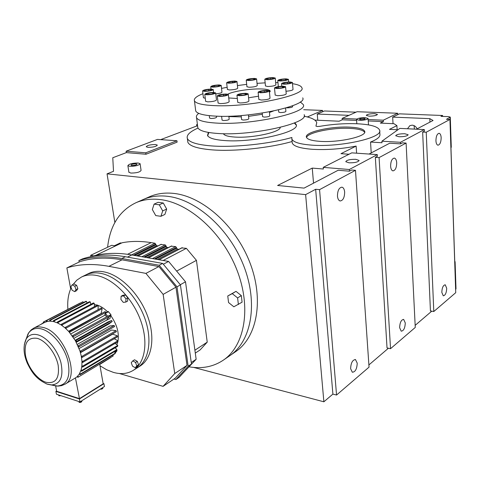 <?xml version="1.0" encoding="UTF-8"?>
<svg xmlns="http://www.w3.org/2000/svg" width="480" height="480" viewBox="0 0 480 480"><rect width="100%" height="100%" fill="white"/><g stroke="black" fill="none" stroke-linecap="round" stroke-linejoin="round"><path stroke-width="0.72" d="M323.874 401.796L305.628 194.628L315.654 189.27L319.566 189.654L355.482 170.316L369.042 367.14L336.552 395.04L332.892 394.104L323.874 401.796L193.746 367.434M305.628 194.628L107.046 173.85L114.864 222.528M107.046 173.85L113.508 171.312L112.77 157.746L126.348 152.616L145.974 154.248L177.126 142.146L176.94 140.754L145.77 152.814L126.132 151.206L126.348 152.616M344.652 192.066C344.55 197.574 343.05 200.544 340.146 200.97C338.652 200.55 337.758 198.93 337.464 196.11C337.554 190.602 339.048 187.62 341.934 187.17C343.458 187.578 344.364 189.216 344.652 192.066M357.222 363.168C356.94 368.982 355.308 372.006 352.332 372.24L350.622 368.694C350.904 362.874 352.524 359.838 355.488 359.586L357.222 363.168M319.566 189.654L336.552 395.04M126.132 151.206L157.47 139.41L176.94 140.754M160.68 139.632L196.764 125.994L197.604 126.036M197.442 124.728L196.596 124.68L196.764 125.994M196.596 124.68L197.394 124.38M377.31 154.62L349.332 169.506L323.226 167.37L351.762 152.85L377.31 154.62L377.406 156.24L375.348 157.344L387.03 347.94L390.534 348.678L415.266 327.438L406.098 143.064L379.086 157.608L390.534 348.678M349.332 169.506L349.452 171.192L351.678 170.004L355.482 170.316M388.416 348.234L368.892 364.932M315.654 189.27L332.892 394.104M148.932 197.01L149.934 196.566C157.152 193.512 165.138 192.462 173.904 193.422C202.644 196.47 235.602 225.582 249.798 262.374C264.126 299.154 257.346 336.534 236.256 351.24L235.134 352.014M292.104 141.516C269.466 148.026 234.15 151.674 211.956 149.856C197.682 148.65 189.648 146.13 187.86 142.284L187.632 140.496M379.71 130.98L379.914 134.334C380.34 136.842 377.22 139.416 370.542 142.056L371.22 152.904M381.906 141.198L399.846 128.394L424.344 129.588L400.476 142.29L381.906 141.198L381.996 142.746L370.542 142.056M368.244 120.948L383.388 121.62L380.328 123.096L394.008 123.72L396.912 125.622L389.466 129.36L397.902 129.78M314.844 120.114L339.108 121.218L342.264 119.796L356.604 120.432M323.226 167.37L323.358 169.02L312.252 168.096L277.608 185.478L304.074 188.112L338.142 170.25L349.452 171.192M292.146 141.966L292.236 142.98C293.49 146.22 300.138 148.326 312.186 149.286C326.376 150.102 341.022 149.034 356.124 146.088L340.992 153.678L349.026 154.242M140.124 163.914L141.078 170.394C140.016 172.14 136.584 173.028 130.794 173.064L128.868 172.14M368.094 118.548L368.49 124.896M431.766 311.16L415.164 325.356M455.628 289.44L456 288.846L455.094 261.762M422.652 132.048L426.228 132.228L449.94 119.454L455.736 292.68L433.794 311.526L430.434 310.926L422.652 132.048L424.41 131.106L424.344 129.588M400.476 142.29L400.554 143.862L402.45 142.848L406.098 143.064M155.49 144.516L157.326 145.098C156.33 146.526 153.228 147.276 148.032 147.36L146.226 146.784C147.222 145.356 150.312 144.6 155.49 144.516M145.77 152.814L145.974 154.248M375.348 157.344L379.086 157.608M313.53 183.156L312.252 168.096M369.042 154.05L389.712 143.208L400.554 143.862M355.782 159.312L359.106 160.452C358.182 162.084 354.828 162.876 349.044 162.822L345.768 161.688C346.68 160.062 350.016 159.264 355.782 159.312M142.5 199.836L143.502 199.398C150.714 196.338 158.712 195.306 167.496 196.302C196.29 199.44 229.416 228.84 243.756 265.908C258.234 302.964 251.538 340.542 230.448 355.248L229.326 356.022M138.156 163.014L140.088 163.686C139.014 165.39 135.576 166.272 129.774 166.326L127.884 165.666C128.946 163.956 132.372 163.074 138.156 163.014M198.012 128.082C189.792 131.718 186.246 135.192 187.374 138.51C189.15 142.29 197.19 144.756 211.482 145.914C233.748 147.66 269.214 143.97 291.882 137.496L291.87 138.972C293.118 142.164 299.778 144.222 311.838 145.14C340.182 147.426 383.196 137.748 379.674 130.284C378.264 126.666 370.86 124.494 357.468 123.774C345.3 123.288 332.772 124.14 319.896 126.33L317.292 126.504L315.936 126.114L316.758 122.628C315.816 119.826 311.592 117.696 304.086 116.238M356.124 146.088L356.61 153.186M356.826 119.04L342.162 118.41L357.036 111.72L397.686 113.256L383.304 120.192L383.388 121.62M342.162 118.41L342.264 119.796M359.43 120.324L356.538 119.526C357.36 118.344 360.234 117.72 365.16 117.66L368.088 118.464C367.26 119.646 364.374 120.27 359.43 120.324M317.76 120.246L317.256 114.048L322.656 111.744L322.548 110.418L307.308 116.952M307.302 116.898L306.678 116.796M393.024 123.678L392.67 117.12L397.758 114.654L397.686 113.256M397.128 129.744L396.912 125.622M383.304 120.192L368.16 119.532M446.706 288.264C446.472 292.908 445.332 295.428 443.28 295.812L441.81 292.356C442.044 287.7 443.184 285.18 445.23 284.784L446.706 288.264M426.228 132.228L433.794 311.526M454.74 261.264L455.094 261.72L454.776 262.236L450.948 147.672L451.284 147.288L450.282 117.126M441.162 137.778C441.024 142.236 439.974 144.708 437.994 145.194C436.8 144.906 436.11 143.418 435.93 140.724C436.056 136.266 437.106 133.788 439.074 133.29C440.292 133.566 440.988 135.066 441.162 137.778M449.94 119.454L446.454 119.316L450.282 117.102L448.518 116.628L440.97 116.334L442.578 115.488L442.608 116.394M404.784 133.74L408.162 134.754C407.31 136.08 404.268 136.746 399.03 136.746L395.7 135.738C396.534 134.412 399.564 133.752 404.784 133.74M416.424 129.204L433.05 120.486L429.804 118.638L392.67 117.12M397.758 114.654L399.438 113.844L442.578 115.488M396.702 162.786C396.588 167.706 395.34 170.406 392.97 170.88C391.632 170.538 390.84 168.984 390.612 166.218C390.72 161.292 391.956 158.586 394.32 158.094C395.682 158.43 396.474 159.996 396.702 162.786M405.276 322.944C405.03 328.104 403.674 330.852 401.226 331.188L399.63 327.672C399.876 322.506 401.22 319.746 403.662 319.398L405.276 322.944M303.726 109.71L322.548 110.418M136.074 163.836L137.034 164.172C136.5 165.024 134.784 165.462 131.886 165.492L130.932 165.162C131.466 164.304 133.182 163.866 136.074 163.836M350.232 127.158C331.428 125.994 304.218 132.114 306.432 137.214C307.272 139.38 311.778 140.76 319.938 141.348C338.772 142.788 367.044 136.422 364.728 131.442C363.816 129.09 358.98 127.662 350.232 127.158M208.356 132.42L207.54 135.408C208.782 138.078 214.458 139.794 224.568 140.55C252.978 142.92 300.696 131.922 296.166 124.524L294.792 122.796M348.984 115.344L317.256 114.048M322.656 111.744L324.438 110.982L356.004 112.188M374.574 113.634L377.448 114.396C376.65 115.512 373.878 116.1 369.138 116.16L366.3 115.398C367.086 114.282 369.846 113.694 374.574 113.634M363.738 118.32L365.196 118.722C364.782 119.316 363.342 119.622 360.87 119.652L359.424 119.256C359.832 118.662 361.272 118.35 363.738 118.32M417.114 128.844C416.058 126.612 414.414 125.388 412.17 125.166L409.884 125.652L407.466 128.766M429.948 122.112L429.804 118.638M414.048 125.628L414.438 129.108M208.866 132.51L207.612 135.966M296.166 124.524L296.214 125.088L294.306 122.994M364.674 132.336C363.306 130.182 358.524 128.874 350.322 128.4C332.862 127.326 307.506 132.528 306.552 137.52M280.23 127.38C280.584 132.192 251.766 138.39 234.576 137.04C227.946 136.566 224.226 135.456 223.422 133.698L223.422 133.698M103.11 383.442L103.938 383.694L104.436 386.538L79.986 401.904L56.448 394.23L55.89 391.386L56.598 390.954M79.986 401.904L79.446 399L55.89 391.386M103.938 383.694L79.446 399M81.666 400.848L81.816 401.658L80.694 402.366L79.206 402.414L79.056 401.598M80.694 402.366L80.544 401.55M102.678 387.642L102.822 388.44L101.754 389.112L101.61 388.314M100.29 389.166L101.754 389.112M79.206 402.414L78.792 401.514M60.408 395.748L58.95 395.796L58.794 394.998M58.95 395.796L58.572 394.926M99.732 364.212L103.176 383.814L79.464 398.622L56.658 391.26L55.608 385.854M79.464 398.622L75.45 377.91M77.826 377.364L113.25 355.914L77.826 377.364L77.226 376.596L75.588 377.826M44.694 322.41L47.352 321.438L49.896 321.144L53.52 321.546L57.348 322.848L61.272 325.008L65.16 327.972L68.886 331.65L75.39 340.662L79.932 350.892L81.276 356.058L81.936 361.026L81.9 365.64L81.174 369.762L79.362 374.004L77.226 376.596M110.484 357.756L99.768 364.44M94.35 304.518L97.26 305.118M68.538 331.272L101.124 313.5L102.144 308.622L101.358 307.938L65.412 327.33L66.21 328.044L102.144 308.622M108.066 311.52L105.66 312.834L108.24 311.496L110.94 314.706L109.944 318.528L106.698 320.082L109.242 316.704L73.482 336.51L72.804 335.55L72.336 335.928M73.95 338.292L106.698 320.082M75.156 340.26L107.886 321.972L111.63 320.478L112.188 321.48L108.978 323.928L76.284 342.288M77.328 344.358L109.962 325.932L114.156 325.494L78.576 345.654L79.044 346.734L114.594 326.532L114.156 325.494M79.11 348.54L111.57 330.036L116.076 330.66L116.388 331.71L80.946 352.092L80.61 351.006L79.932 350.892M80.466 352.674L112.662 334.146L117.342 335.808L117.51 336.834L82.176 357.39L81.984 356.328L81.276 356.058M97.824 305.304C101.172 306.48 104.406 308.652 107.532 311.808M110.91 315.798C117.012 324.642 119.352 333.18 117.924 341.412M117.834 341.808L116.82 344.688M78.318 376.884L77.79 376.044M113.25 355.914L112.728 355.086M116.904 349.554L81.834 370.44L81.594 371.226L116.646 350.328L116.904 349.554L115.122 347.784M81.834 370.44L81.174 369.762M80.898 370.662L81.594 371.226M94.218 303.294L93.408 302.94L57.354 322.014L58.17 322.398L94.218 303.294L94.566 306.552M57.354 322.014L57.348 322.848M58.284 323.286L58.17 322.398M69.252 331.134L70.002 331.986L105.858 312.372L105.126 311.562L68.886 331.65M69.744 332.628L70.002 331.986M111.63 320.478L75.948 340.446L76.524 341.484L112.188 321.48M75.948 340.446L75.39 340.662M76.05 341.85L76.524 341.484M80.316 352.14L80.946 352.092M65.412 327.33L65.16 327.972M66.072 328.794L66.21 328.044M73.104 337.026L73.482 336.51M81.498 357.27L82.176 357.39M98.22 305.562L97.41 305.034L61.398 324.258L62.22 324.816L98.22 305.562L98.064 309.714M61.398 324.258L61.272 325.008M62.208 325.65L62.22 324.816M115.38 353.094L80.388 374.04L80.016 374.676L114.996 353.724L115.38 353.094L114.294 351.726M80.388 374.04L79.788 373.266M79.362 374.004L80.016 374.676M78.576 345.654L77.952 345.708M78.48 346.944L79.044 346.734M117.9 340.776L82.65 361.446L82.698 362.448L117.93 341.748L117.9 340.776L114.258 338.73M82.65 361.446L81.936 361.026M81.99 362.166L82.698 362.448M117.756 345.408L82.596 366.204L82.5 367.11L117.636 346.296L117.756 345.408L115.134 343.392M82.596 366.204L81.9 365.64M81.786 366.678L82.5 367.11M53.4 320.658L54.192 320.862L90.264 301.878L89.478 301.704L53.4 320.658L53.52 321.546M54.42 321.78L54.192 320.862M46.26 320.724L82.98 301.728L46.26 320.724L46.596 321.636M47.352 321.438L46.92 320.55M40.854 324.42L43.542 322.65M49.668 320.226L50.4 320.238L86.478 301.356L85.74 301.362L49.668 320.226L49.896 321.144M50.742 321.156L50.4 320.238M43.686 322.938L43.278 322.116L43.842 321.762L79.974 303.132M44.358 322.59L43.842 321.762M90.834 304.296L90.264 301.878M87.06 302.97L86.478 301.356M83.4 302.586L82.98 301.728M116.076 330.66L80.61 351.006M117.342 335.808L81.984 356.328M107.046 319.614L106.818 320.268M115.416 347.61L116.07 348.726M116.778 349.944L117.006 350.802L115.362 352.806M104.556 315.396L105.858 312.372M109.242 316.704L108.588 315.786L72.804 335.55M106.482 316.95L105.492 315.054L105.102 315.096L70.818 333.93M105.402 313.428L107.694 316.278M122.928 295.26L125.448 294.918L127.806 297.834L127.632 301.074L125.814 302.07L123.294 302.388L120.942 299.478L121.104 296.238L122.928 295.26M134.55 359.784L137.316 361.362L138.54 364.788L136.998 366.618L135.246 367.722L132.486 366.126L131.256 362.712L132.792 360.87L134.55 359.784M74.04 283.914L76.626 285.312L77.862 288.714L76.512 290.7L74.676 291.63L72.096 290.226L70.86 286.83L72.198 284.832L74.04 283.914M73.158 284.352L76.89 280.104L81.462 277.056C85.932 274.902 91.032 274.386 96.768 275.502C113.094 278.67 131.82 297.252 140.172 319.206C148.596 341.16 145.356 362.706 133.428 370.254C127.68 373.824 120.978 374.526 113.316 372.36L106.65 369.744L100.008 365.79M67.884 309.228C67.26 300.93 68.364 293.772 71.196 287.76M132.792 360.87L135.564 362.454L137.316 361.362M135.564 362.454L136.788 365.892L138.54 364.788M121.104 296.238L123.618 295.902L125.448 294.918M123.618 295.902L125.982 298.824L127.806 297.834M125.982 298.824L125.814 302.07M136.788 365.892L135.246 367.722M72.198 284.832L74.79 286.23L76.626 285.312M74.79 286.23L76.032 289.638L77.862 288.714M85.422 275.1L85.668 274.98C90.138 272.82 95.244 272.292 100.974 273.39C117.294 276.516 135.966 294.984 144.264 316.848C152.634 338.7 149.352 360.186 137.406 367.746L137.028 367.986M76.032 289.638L74.676 291.63M242.082 302.178L241.32 295.608L235.998 291.36L227.76 295.98L228.552 302.532L233.838 306.792L242.082 302.178M107.598 247.266C110.028 225.402 119.568 210.516 136.2 202.608C143.412 199.554 151.416 198.54 160.218 199.566C189.072 202.818 222.39 232.536 236.898 269.922C251.538 307.29 244.944 345.096 223.86 359.79C213.804 366.714 202.242 369.06 189.18 366.834M163.26 202.986L158.076 202.338L154.086 204.132L152.34 209.532L155.742 215.592L160.92 216.3L164.88 214.446L166.68 209.064L163.26 202.986L159.276 204.798L154.086 204.132M238.38 304.518L237.606 297.918L241.32 295.608M136.2 202.608L143.502 199.398C150.714 196.338 158.712 195.306 167.496 196.302C196.29 199.44 229.416 228.84 243.756 265.908C258.234 302.964 251.538 340.542 230.448 355.248L236.256 351.24M237.606 297.918L232.266 293.646L227.76 295.98M232.266 293.646L235.998 291.36M160.92 216.3L162.708 210.906L159.276 204.798M162.708 210.906L166.68 209.064M157.95 245.898L156.564 245.67L155.01 243.252L151.164 242.628C140.79 240.984 131.112 241.026 122.142 242.748L95.796 255.348M168.336 247.602L166.842 247.362L165.276 244.92L160.908 244.506M178.92 249.342L177.318 249.078L175.728 246.612L171.276 246.204M195.294 353.094L200.106 349.932L207.234 342.15L196.446 260.346L186.384 248.34L181.836 247.932M176.646 271.116L196.446 260.346M194.898 350.214L207.234 342.15M183.51 372.624L196.146 359.286L185.514 281.802L168.612 261.438L131.814 254.952C118.2 252.624 105.768 252.858 94.518 255.648L93.288 256.236M163.158 260.478L186.384 248.34M79.14 262.056L78.882 260.586L82.41 258.906C95.04 254.718 109.35 253.998 125.334 256.74L162.66 263.424L180.438 284.898L191.46 364.008L179.166 377.334L175.896 379.542L174 379.014M91.92 256.476L93.342 255.798L90.678 255.312L111.726 245.304L114.378 245.76L120.372 242.898L121.452 243.078M185.514 281.802L180.3 284.736M168.612 261.438L163.32 264.222M196.146 359.286L191.256 362.544M78.882 260.586C91.506 256.41 105.81 255.708 121.806 258.492L159.168 265.26L162.66 263.424M159.168 265.26L177 286.836L180.438 284.898M177 286.836L188.166 366.204L191.46 364.008M188.166 366.204L175.896 379.542M90.678 255.312L90.912 256.674M70.68 288.894L66.864 267.912L79.98 261.66C92.382 257.694 106.392 257.082 122.022 259.818L158.91 266.55L175.956 287.184L186.996 365.382L175.272 378.162L163.08 386.352L119.382 373.506M186.996 365.382L174.744 373.536L163.08 386.352M66.864 267.912C79.23 263.994 93.246 263.466 108.912 266.34L145.92 273.396L163.146 294.39L174.744 373.536M158.91 266.55L145.92 273.396M175.956 287.184L163.146 294.39M88.458 273.6L88.704 273.48C93.18 271.32 98.28 270.786 104.01 271.872C120.318 274.962 138.954 293.352 147.216 315.144C155.55 336.93 152.232 358.374 140.274 365.934L139.902 366.174M81.462 277.056L85.668 274.98C90.138 272.82 95.244 272.292 100.974 273.39C117.294 276.516 135.966 294.984 144.264 316.848C152.634 338.7 149.352 360.186 137.406 367.746L140.274 365.934M283.578 83.016L283.278 83.772L286.668 83.832L290.352 83.13L290.628 82.38L287.244 82.32L283.578 83.016L283.65 83.778M283.896 84.192C288.702 84.024 291.54 83.448 292.398 82.458L289.992 81.96C285.198 82.134 282.378 82.71 281.526 83.7L283.896 84.192M287.244 82.32L287.37 83.7M285.99 91.23C290.244 90.9 292.59 90.324 293.028 89.49L292.404 82.548M269.472 92.46L270.216 91.014C269.568 89.79 266.46 89.1 260.892 88.95C250.152 88.632 233.196 91.296 227.712 94.188M228.744 97.95L237.324 98.526M248.574 97.788L258.534 96.204M277.962 82.608L275.682 82.59M265.152 82.848L257.028 83.364M246.678 84.366L237.426 85.572M227.148 87.288L221.544 88.41M202.944 93.69C196.446 96.276 193.614 98.67 194.454 100.872C195.876 103.506 202.608 105.096 214.65 105.636C248.94 107.418 307.254 95.028 301.83 87.684C301.134 85.902 298.026 84.564 292.506 83.67M215.772 93.87C219.636 93.456 221.706 92.88 221.97 92.154L221.202 85.464M227.388 89.418L229.41 89.952C234.072 89.784 236.838 89.202 237.714 88.218L236.994 81.582M246.93 86.718L249.036 87.258C253.656 87.09 256.398 86.526 257.256 85.554L256.578 78.924M265.458 85.944L267.672 86.502C272.31 86.34 275.046 85.776 275.892 84.81L275.256 78.114M275.172 95.046L277.56 95.694C282.468 95.544 285.36 94.938 286.23 93.87L285.582 86.808M258.852 99.366L261.192 100.026C266.19 99.882 269.136 99.258 270.03 98.148L269.334 91.014M237.738 102.312L239.982 102.966C245.022 102.816 248.004 102.174 248.916 101.04L248.166 93.912M218.106 102.99L220.236 103.62C225.258 103.47 228.234 102.822 229.164 101.688L228.366 94.632M205.626 101.262L207.66 101.862C212.616 101.7 215.556 101.064 216.48 99.954L215.67 93.018M203.436 97.722L205.266 98.286M280.068 81.006C284.778 80.832 287.562 80.268 288.414 79.314L286.074 78.846C281.382 79.02 278.61 79.584 277.764 80.538L280.068 81.006M254.436 78.414C249.822 78.6 247.086 79.158 246.228 80.094L248.328 80.514C252.96 80.334 255.708 79.776 256.566 78.84L254.436 78.414M204.582 91.356C209.436 91.176 212.328 90.564 213.252 89.532L211.254 89.1C206.412 89.28 203.532 89.892 202.608 90.924L204.582 91.356M219.192 84.948C214.458 85.134 211.644 85.722 210.744 86.718L212.712 87.132C217.458 86.946 220.29 86.358 221.19 85.368L219.192 84.948M267 79.698C271.65 79.524 274.398 78.966 275.25 78.03L273.012 77.586C268.38 77.766 265.644 78.324 264.798 79.26L267 79.698M219.402 96.426C224.436 96.252 227.424 95.616 228.354 94.518L226.206 94.032C221.184 94.206 218.208 94.842 217.284 95.946L219.402 96.426M260.46 92.766C265.47 92.604 268.422 91.986 269.322 90.912L266.958 90.39C261.966 90.558 259.02 91.176 258.126 92.25L260.46 92.766M228.66 83.202C233.322 83.022 236.1 82.452 236.982 81.492L234.936 81.078C230.28 81.264 227.52 81.834 226.638 82.794L228.66 83.202M206.808 94.788C211.776 94.608 214.722 93.984 215.658 92.91L213.606 92.454C208.656 92.634 205.716 93.258 204.786 94.338L206.808 94.788M283.158 86.196C278.256 86.364 275.37 86.964 274.5 87.996L276.882 88.512C281.796 88.344 284.7 87.75 285.576 86.712L283.158 86.196M239.19 95.7C244.248 95.532 247.23 94.902 248.154 93.798L245.886 93.294C240.846 93.462 237.87 94.092 236.958 95.196L239.19 95.7M195.564 109.746L195.72 110.994C197.16 113.778 203.88 115.494 215.892 116.142C250.086 118.248 308.142 105.618 302.706 97.854M281.358 79.476L279.096 80.286L280.824 80.73L284.832 80.37L287.082 79.554L285.33 79.11L281.358 79.476L281.466 80.676M247.53 79.818L249.096 80.25L252.978 79.896L255.264 79.104L253.68 78.678L249.828 79.026L247.53 79.818M207.324 90.996L211.068 90.3L211.656 89.526L208.53 89.454L204.81 90.144L204.192 90.918L207.324 90.996M213.528 86.856L217.434 86.502L219.864 85.68L218.388 85.218L214.512 85.572L212.076 86.388L213.528 86.856M266.814 78.594L266.454 79.302L269.676 79.35L273.246 78.684L273.576 77.976L270.366 77.934L266.814 78.594L266.88 79.308M226.122 95.316L226.668 94.494L223.38 94.404L219.534 95.13L218.952 95.958L222.252 96.054L226.122 95.316M267.546 90.84L264.12 90.762L260.298 91.488L259.89 92.304L263.322 92.388L267.162 91.656L267.546 90.84M228.216 82.806L231.312 82.86L234.912 82.188L235.392 81.474L232.302 81.426L228.72 82.086L228.216 82.806M211.722 94.128L214.272 93.252L212.766 92.742L208.728 93.102L206.178 93.978L207.666 94.494L211.722 94.128M282.384 86.484L278.244 86.856L275.88 87.72L277.668 88.218L281.838 87.846L284.19 86.976L282.384 86.484L282.486 87.606M246.738 94.116L245.058 93.588L240.888 93.96L238.374 94.86L240.03 95.4L244.23 95.022L246.738 94.116M285.33 79.11L285.426 80.154M253.68 78.678L253.782 79.62M249.828 79.026L249.948 80.172M204.81 90.144L204.906 90.936M208.53 89.454L208.686 90.744M218.388 85.218L218.496 86.142M214.512 85.572L214.65 86.754M270.366 77.934L270.486 79.2M219.534 95.13L219.63 95.976M223.38 94.404L223.542 95.808M260.298 91.488L260.382 92.316M264.12 90.762L264.264 92.214M232.302 81.426L232.434 82.65M228.72 82.086L228.804 82.812M212.766 92.742L212.88 93.732M208.728 93.102L208.884 94.386M278.244 86.856L278.364 88.158M240.888 93.96L241.038 95.31M245.058 93.588L245.178 94.68M241.596 119.55L243.054 120.03C246.312 119.964 248.232 119.532 248.814 118.734L248.406 114.87M228.888 116.592L241.308 116.886M248.562 116.358L262.338 114.264M269.46 112.446L273.342 111.036M262.572 116.604L264.09 117.084C267.324 117.018 269.22 116.598 269.79 115.824L269.4 111.816M286.47 107.784L287.178 107.844C290.28 107.772 292.104 107.376 292.65 106.662L292.566 105.75M278.748 112.098L280.302 112.572C283.47 112.506 285.336 112.098 285.894 111.354L285.588 108.042M222.048 120.06L223.428 120.522C226.68 120.45 228.6 120.018 229.188 119.22L228.846 116.214M209.574 118.044L210.9 118.482C214.098 118.404 215.994 117.978 216.588 117.198L216.468 116.166M197.64 126.354L197.808 127.698C199.272 130.722 205.98 132.648 217.938 133.476C251.976 136.116 309.612 123.09 304.152 114.642M198.738 113.352C196.722 114.9 195.996 116.346 196.56 117.696C198.006 120.576 204.72 122.382 216.714 123.102C250.848 125.424 308.73 112.632 303.288 104.592L300.27 101.934M454.836 262.188L455.742 289.338M450 117.414L451.008 147.636M26.202 338.802L28.824 332.592L31.236 329.85L33.78 328.116C36.408 326.772 39.474 326.55 42.978 327.45C63.774 331.518 80.994 376.578 64.944 384.21L75.582 377.826M24.312 344.598L27.888 334.164C30.774 329.226 35.292 327.486 41.454 328.944C51.96 331.62 64.086 346.104 67.836 360.702C70.932 376.74 67.23 385.206 56.73 386.088L51.81 385.068M111.084 315.306L109.05 316.434M116.946 350.238L114.348 351.786M117.006 350.802L114.672 352.2M64.944 384.21L61.554 385.65L57.942 386.124L47.118 384.084C35.862 379.026 31.704 372.012 27.33 363.288C23.466 354.168 23.028 346.182 26.01 339.33C28.536 335.022 32.49 333.522 37.872 334.836C47.058 337.242 57.63 349.938 60.948 362.712C63.708 376.758 60.51 384.174 51.354 384.972L47.664 384.288M47.244 384.15L45.906 383.628M110.94 314.706L108.702 315.942M108.522 311.682L105.426 313.38M37.206 338.34C45.96 340.638 55.968 353.484 58.188 365.412C59.622 378.45 55.536 384.066 45.924 382.254C37.254 379.548 27.858 367.248 25.548 355.716C23.814 342.9 27.702 337.104 37.206 338.34M148.416 257.874L171.738 245.97M137.964 256.032L161.358 244.284M127.578 254.286L151.164 242.628M131.574 254.91L155.01 243.252M141.906 256.728L165.276 244.92M143.796 257.064L166.008 245.802M144.876 257.25L166.104 246.474M157.296 259.44L177.318 249.078M136.422 255.762L156.564 245.67M152.43 258.582L175.728 246.612M154.332 258.918L176.478 247.506M133.458 255.24L155.736 244.128M134.544 255.432L155.832 244.794M155.406 259.11L176.568 248.184M146.76 257.586L166.842 247.362M159.066 259.752L182.316 247.68M131.814 254.952L127.446 257.118M121.806 258.492L125.334 256.74M122.022 259.818L108.912 266.34M355.488 359.586L355.056 359.49M143.502 199.398L149.934 196.566M292.236 142.98L291.87 138.972M356.826 123.744L356.538 119.526M128.904 172.38L127.884 165.666M187.86 142.284L187.374 138.51M364.764 131.94L364.728 131.442M33.78 328.116L44.754 322.38M133.428 370.254L137.406 367.746M223.86 359.79L230.448 355.248M148.26 257.85L171.468 246.006M137.814 256.008L161.094 244.32M158.91 259.728L182.034 247.722M85.668 274.98L88.704 273.48M281.526 83.7L281.76 86.22M288.42 79.398L288.654 81.984M246.228 80.094L246.936 86.808M213.264 89.634L213.594 92.454M210.744 86.718L211.026 89.094M270.252 91.41L270.216 91.014M217.284 95.946L218.118 103.11M274.5 87.996L275.184 95.148M277.764 80.538L278.334 86.574M226.638 82.794L227.4 89.514M236.958 95.196L237.756 102.432M258.126 92.25L258.864 99.48M195.72 110.994L194.454 100.872M202.608 90.924L203.448 97.836M204.786 94.338L205.644 101.382M264.798 79.26L265.47 86.034M241.602 119.634L241.158 115.542M262.578 116.682L262.212 113.058M278.754 112.17L278.538 109.884M222.054 120.15L221.61 116.292M209.586 118.128L209.286 115.65M197.808 127.698L196.56 117.696"/></g></svg>
